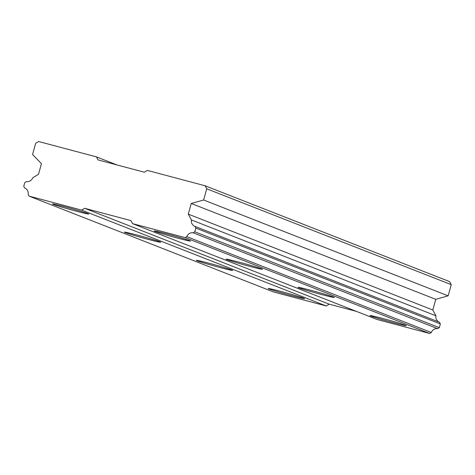<?xml version="1.0" encoding="UTF-8"?>
<svg xmlns="http://www.w3.org/2000/svg" width="475" height="475" viewBox="0 0 475 475"><rect width="100%" height="100%" fill="white"/><g stroke="black" fill="none" stroke-linecap="round" stroke-linejoin="round"><path stroke-width="0.71" d="M370.767 316A18.84 0.623 -164.5 0 0 390.747 321.985A18.84 0.623 -164.5 0 0 406.256 325.642A18.84 0.623 -164.5 0 0 405.442 325.215A18.84 0.623 -164.5 0 0 385.457 319.23A18.84 0.623 -164.5 0 0 369.948 315.572A18.84 0.623 -164.5 0 0 370.767 316M155.01 231.42A18.84 0.623 -164.5 0 0 174.996 237.405A18.84 0.623 -164.5 0 0 190.505 241.068A18.84 0.623 -164.5 0 0 189.685 240.641A18.84 0.623 -164.5 0 0 169.706 234.656A18.84 0.623 -164.5 0 0 154.191 230.998A18.84 0.623 -164.5 0 0 155.01 231.42M226.931 259.611A18.84 0.623 -164.5 0 0 246.911 265.596A18.84 0.623 -164.5 0 0 262.42 269.26A18.84 0.623 -164.5 0 0 261.6 268.832A18.84 0.623 -164.5 0 0 241.621 262.847A18.84 0.623 -164.5 0 0 226.112 259.19A18.84 0.623 -164.5 0 0 226.931 259.611M298.846 287.808A18.84 0.623 -164.5 0 0 318.832 293.788A18.84 0.623 -164.5 0 0 334.341 297.451A18.84 0.623 -164.5 0 0 333.521 297.023A18.84 0.623 -164.5 0 0 313.542 291.038A18.84 0.623 -164.5 0 0 298.027 287.381A18.84 0.623 -164.5 0 0 298.846 287.808M269.058 288.96A18.84 0.623 -164.5 0 0 289.038 294.939A18.84 0.623 -164.5 0 0 304.552 298.603A18.84 0.623 -164.5 0 0 303.733 298.175A18.84 0.623 -164.5 0 0 283.747 292.19A18.84 0.623 -164.5 0 0 268.238 288.533A18.84 0.623 -164.5 0 0 269.058 288.96M53.301 204.381A18.84 0.623 -164.5 0 0 73.287 210.366A18.84 0.623 -164.5 0 0 88.795 214.023A18.84 0.623 -164.5 0 0 87.976 213.602A18.84 0.623 -164.5 0 0 67.996 207.617A18.84 0.623 -164.5 0 0 52.482 203.953A18.84 0.623 -164.5 0 0 53.301 204.381M125.222 232.572A18.84 0.623 -164.5 0 0 145.202 238.557A18.84 0.623 -164.5 0 0 160.716 242.22A18.84 0.623 -164.5 0 0 159.897 241.793A18.84 0.623 -164.5 0 0 139.911 235.808A18.84 0.623 -164.5 0 0 124.403 232.15A18.84 0.623 -164.5 0 0 125.222 232.572M197.137 260.763A18.84 0.623 -164.5 0 0 217.123 266.748A18.84 0.623 -164.5 0 0 232.631 270.412A18.84 0.623 -164.5 0 0 231.812 269.984A18.84 0.623 -164.5 0 0 211.832 263.999A18.84 0.623 -164.5 0 0 196.323 260.342A18.84 0.623 -164.5 0 0 197.137 260.763M96.443 156.887L38.653 141.52L35.672 143.325L32.573 154.512L41.45 163.655L38.499 174.313L32.793 177.769A5.979 5.688 111.4 0 1 26.469 181.592L24.777 182.62L23.75 186.319L24.664 188.005A5.979 5.688 111.4 0 1 28.162 194.477L29.046 196.122L81.682 210.11L84.669 208.305L130.898 220.596L132.537 223.63L185.173 237.625L186.788 236.651A5.979 5.688 111.4 0 1 193.147 232.797L194.803 231.794L195.831 228.095L194.904 226.373A5.979 5.688 111.4 0 1 194.881 226.367A5.979 5.688 111.4 0 1 191.425 219.943L188.284 214.136L191.241 203.478L203.627 199.993L206.726 188.801L205.087 185.767L147.298 170.406L144.317 172.211L98.087 159.921L96.443 156.887L117.04 164.956M194.904 226.373L439.423 322.228L440.355 323.95L439.327 327.649L437.671 328.652A5.979 5.688 -68.6 0 0 431.312 332.5L429.691 333.48L377.061 319.485L132.537 223.63M29.046 196.122L273.57 291.971L326.206 305.965L329.187 304.16L356.464 311.41M205.087 185.767L449.611 281.622L451.25 284.656L448.145 295.842L203.627 199.993M439.375 322.21A5.979 5.688 -68.6 0 1 435.943 315.792L432.808 309.991L435.765 299.333L448.145 295.842M185.173 237.625L429.691 333.48M329.187 304.16L84.669 208.305M81.682 210.11L326.206 305.965M206.726 188.801L451.25 284.656M435.765 299.333L191.241 203.478M432.808 309.991L188.284 214.136M186.788 236.651L431.312 332.5M435.943 315.792L191.425 219.943M193.147 232.797L437.671 328.652M194.803 231.794L439.327 327.649M440.355 323.95L195.831 228.095"/></g></svg>
